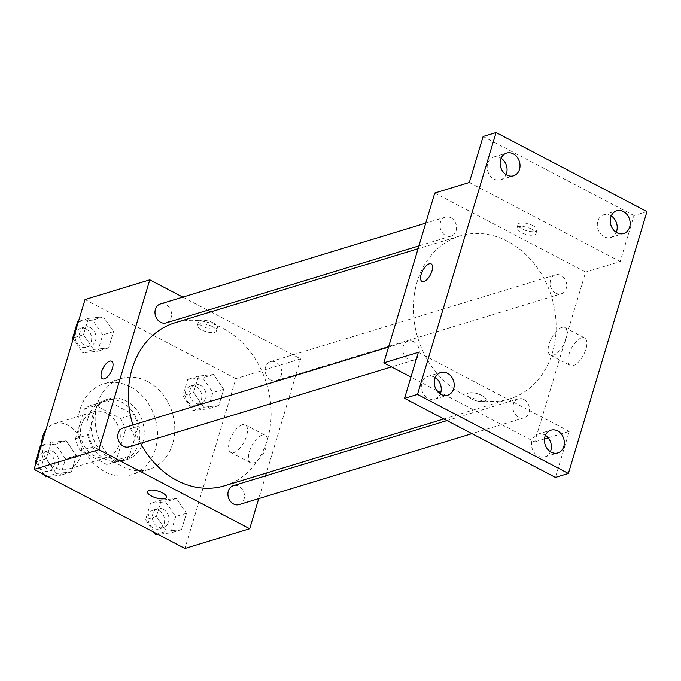 <?xml version="1.0" encoding="UTF-8"?>
<svg xmlns="http://www.w3.org/2000/svg" width="681" height="681" viewBox="0 0 681 681"><rect width="100%" height="100%" fill="white"/><g stroke="black" fill="none" stroke-linecap="round" stroke-linejoin="round"><path stroke-width="0.51" stroke-dasharray="3.4 2.55" d="M41.652 444.063A23.75 19.511 73.1 0 0 68.475 469.09A23.75 19.511 73.1 0 0 81.465 448.6A23.75 19.511 73.1 0 0 67.93 425.14A23.75 19.511 73.1 0 0 54.633 423.65A23.75 19.511 73.1 0 0 45.865 430.026M106.789 413.299A23.75 19.511 73.1 0 0 93.501 411.818A23.75 19.511 73.1 0 0 81.754 440.215A23.75 19.511 73.1 0 0 107.343 457.249A23.75 19.511 73.1 0 0 120.324 436.759A23.75 19.511 73.1 0 0 106.789 413.299M125.321 430.341L116.383 460.135A30.654 25.18 73.1 0 1 109.352 463.855A30.654 25.18 73.1 0 1 106.747 464.468L80.29 450.601A30.654 25.18 73.1 0 1 75.523 438.726L84.461 408.932A30.654 25.18 73.1 0 1 91.492 405.212A30.654 25.18 73.1 0 1 94.089 404.599L120.554 418.466A30.654 25.18 73.1 0 1 125.321 430.341L138.277 426.4L129.339 456.193L116.383 460.135M75.523 438.726L88.479 434.776L97.417 404.982L84.461 408.932M94.089 404.599L107.045 400.649L133.51 414.516L120.554 418.466M107.045 400.649A30.654 25.18 73.1 0 0 104.44 401.262A30.654 25.18 73.1 0 0 97.417 404.982M88.479 434.776A30.654 25.18 73.1 0 0 93.246 446.659L80.29 450.601M129.339 456.193A30.654 25.18 73.1 0 1 122.308 459.913A30.654 25.18 73.1 0 1 119.703 460.526L93.246 446.659M138.277 426.4A30.654 25.18 73.1 0 0 133.51 414.516M88.232 417.41A31.666 26.014 -106.9 0 1 104.15 400.292A31.666 26.014 -106.9 0 1 138.26 423.003A31.666 26.014 -106.9 0 1 122.606 460.884A31.666 26.014 -106.9 0 1 94.889 450.473A31.666 26.014 -106.9 0 1 88.232 417.41M92.548 416.1A31.666 26.014 73.1 0 0 99.205 449.154A31.666 26.014 73.1 0 0 126.921 459.564A31.666 26.014 73.1 0 0 144.227 432.239A31.666 26.014 73.1 0 0 126.189 400.964A31.666 26.014 73.1 0 0 108.466 398.981A31.666 26.014 73.1 0 0 92.548 416.1M119.703 460.526L106.747 464.468M130.437 386.808A47.5 39.021 73.1 0 0 103.852 383.837A47.5 39.021 73.1 0 0 80.367 440.641A47.5 39.021 73.1 0 0 131.535 474.708A47.5 39.021 73.1 0 0 157.498 433.729A47.5 39.021 73.1 0 0 130.437 386.808M147.709 381.547A47.5 39.021 73.1 0 0 121.124 378.576A47.5 39.021 73.1 0 0 97.638 435.38A47.5 39.021 73.1 0 0 148.807 469.447A47.5 39.021 73.1 0 0 174.77 428.46A47.5 39.021 73.1 0 0 147.709 381.547M56.395 473.499L46.274 458.739L51.177 442.395L66.202 440.811L76.323 455.572L71.42 471.916L56.395 473.499L46.274 458.739L51.177 442.395L66.202 440.811L76.323 455.572L71.42 471.916L56.395 473.499L47.193 476.3M166.53 531.214L156.409 516.453L161.312 500.109L176.336 498.518L186.458 513.278L181.555 529.631L166.53 531.214L156.409 516.453L161.312 500.109L176.336 498.518L186.458 513.278L181.555 529.631L166.53 531.214L157.328 534.015M85.014 299.555L235.881 378.61L184.917 548.469M93.595 349.498L83.474 334.737L88.377 318.393L103.401 316.81L113.523 331.57L108.619 347.914L93.595 349.498L83.474 334.737L88.377 318.393L103.401 316.81L113.523 331.57L108.619 347.914L93.595 349.498L82.801 352.792L73.225 338.832M203.73 407.212L193.608 392.452L198.511 376.108L213.536 374.524L223.657 389.285L218.754 405.629L203.73 407.212L193.608 392.452L198.511 376.108L213.536 374.524L223.657 389.285L218.754 405.629L203.73 407.212L192.936 410.498L182.814 395.738L187.718 379.394L202.742 377.81L212.864 392.571L207.96 408.915L192.936 410.498M224.56 485.766A85.185 69.981 73.1 0 0 271.123 412.26A85.185 69.981 73.1 0 0 222.585 328.123A85.185 69.981 73.1 0 0 174.915 322.794M132.897 424.995A85.185 69.981 73.1 0 0 140.558 443.348M210.88 311.838L300.653 358.878L266.407 473.014M265.564 475.849L258.729 498.62M182.806 297.129L207.773 310.213M239.091 504.604A9.892 8.129 73.1 0 0 244.496 496.066A9.892 8.129 73.1 0 0 238.861 486.285A9.892 8.129 73.1 0 0 233.319 485.672M128.956 446.889A9.892 8.129 73.1 0 0 134.361 438.351A9.892 8.129 73.1 0 0 128.726 428.57A9.892 8.129 73.1 0 0 123.184 427.957M166.155 322.888A9.892 8.129 73.1 0 0 171.561 314.35A9.892 8.129 73.1 0 0 165.926 304.577A9.892 8.129 73.1 0 0 160.384 303.956M270.749 379.981A9.892 8.129 -106.9 0 1 265.113 370.209A9.892 8.129 -106.9 0 1 270.519 361.671A9.892 8.129 -106.9 0 1 281.185 368.77A9.892 8.129 -106.9 0 1 276.29 380.602A9.892 8.129 -106.9 0 1 270.749 379.981M300.653 358.878L235.881 378.61M262.074 435.15A15.569 6.895 -62.3 0 0 250.446 448.753A15.569 6.895 -62.3 0 0 250.676 462.859A15.569 6.895 -62.3 0 0 264.007 452.269A15.569 6.895 -62.3 0 0 265.13 435.278A15.569 6.895 -62.3 0 0 262.074 435.15M213.34 322.964A9.892 3.55 -163.3 0 0 198.469 321.764A9.892 3.55 -163.3 0 0 206.922 328.012A9.892 3.55 -163.3 0 0 217.426 327.459A9.892 3.55 -163.3 0 0 213.34 322.964M212.276 326.531A9.892 3.55 -163.3 0 0 197.396 325.331A9.892 3.55 -163.3 0 0 205.858 331.579A9.892 3.55 -163.3 0 0 216.354 331.026A9.892 3.55 -163.3 0 0 212.276 326.531M147.505 491.622L147.505 491.622A9.892 3.55 16.7 0 1 158.009 491.061A9.892 3.55 16.7 0 1 166.462 497.309L166.462 497.317M242.215 424.748A15.569 6.895 -62.3 0 0 230.578 438.351A15.569 6.895 -62.3 0 0 230.808 452.448A15.569 6.895 -62.3 0 0 244.147 441.867A15.569 6.895 -62.3 0 0 245.262 424.876A15.569 6.895 -62.3 0 0 242.215 424.748M111.624 361.245L111.624 361.245A9.892 4.384 117.7 0 1 110.918 372.047A9.892 4.384 117.7 0 1 102.439 378.781L102.439 378.781M507.583 241.312A85.185 69.981 73.1 0 0 459.913 235.975A85.185 69.981 73.1 0 0 417.793 337.853A85.185 69.981 73.1 0 0 509.558 398.947A85.185 69.981 73.1 0 0 556.122 325.45A85.185 69.981 73.1 0 0 507.583 241.312M555.747 293.17A9.892 8.129 -106.9 0 1 550.112 283.39A9.892 8.129 -106.9 0 1 555.517 274.852A9.892 8.129 -106.9 0 1 566.175 281.951A9.892 8.129 -106.9 0 1 561.289 293.783A9.892 8.129 -106.9 0 1 555.747 293.17M413.716 341.76A9.892 8.129 73.1 0 0 408.183 341.138A9.892 8.129 73.1 0 0 403.288 352.971A9.892 8.129 73.1 0 0 413.946 360.07A9.892 8.129 73.1 0 0 419.36 351.532A9.892 8.129 73.1 0 0 413.716 341.76M450.924 217.758A9.892 8.129 73.1 0 0 445.383 217.137A9.892 8.129 73.1 0 0 440.488 228.978A9.892 8.129 73.1 0 0 451.145 236.077A9.892 8.129 73.1 0 0 456.559 227.531A9.892 8.129 73.1 0 0 450.924 217.758M523.851 399.475A9.892 8.129 73.1 0 0 518.318 398.853A9.892 8.129 73.1 0 0 513.423 410.686A9.892 8.129 73.1 0 0 524.081 417.785A9.892 8.129 73.1 0 0 529.495 409.247A9.892 8.129 73.1 0 0 523.851 399.475M434.776 193.004L585.651 272.06L534.687 441.918L440.735 392.69M436.836 390.647L410.941 377.078M646.95 211.587L633.994 215.536L620.195 261.538L585.651 272.06M548.179 437.815L569.231 431.396L555.432 477.398M544.502 438.93L534.687 441.918M581.617 337.81A15.569 6.895 -62.3 0 0 569.98 351.413A15.569 6.895 -62.3 0 0 570.218 365.518A15.569 6.895 -62.3 0 0 583.549 354.929A15.569 6.895 -62.3 0 0 584.664 337.938A15.569 6.895 -62.3 0 0 581.617 337.81M569.231 431.396L418.364 352.341M471.124 398.777A9.892 3.55 16.7 0 1 467.047 394.29A9.892 3.55 16.7 0 1 477.543 393.729A9.892 3.55 16.7 0 1 486.004 399.977A9.892 3.55 16.7 0 1 471.124 398.777A9.892 3.55 16.7 0 1 467.047 394.282A9.892 3.55 16.7 0 1 477.551 393.72A9.892 3.55 16.7 0 1 486.004 399.968A9.892 3.55 16.7 0 1 471.133 398.768M469.32 182.482L620.195 261.538M532.882 225.624A9.892 3.55 -163.3 0 0 518.011 224.424A9.892 3.55 -163.3 0 0 526.464 230.672A9.892 3.55 -163.3 0 0 536.96 230.118A9.892 3.55 -163.3 0 0 532.882 225.624M531.81 229.191A9.892 3.55 -163.3 0 0 516.939 227.999A9.892 3.55 -163.3 0 0 525.392 234.238A9.892 3.55 -163.3 0 0 535.896 233.685A9.892 3.55 -163.3 0 0 531.81 229.191M561.748 327.408A15.569 6.895 -62.3 0 0 550.12 341.011A15.569 6.895 -62.3 0 0 550.35 355.107A15.569 6.895 -62.3 0 0 563.689 344.526A15.569 6.895 -62.3 0 0 564.804 327.535A15.569 6.895 -62.3 0 0 561.748 327.408M431.167 263.905L431.167 263.905A9.892 4.384 117.7 0 1 430.46 274.707A9.892 4.384 117.7 0 1 421.982 281.44L421.973 281.44M435.287 377.632A11.875 9.755 73.1 0 0 427.838 376.423A11.875 9.755 73.1 0 0 421.965 390.63A11.875 9.755 73.1 0 0 434.759 399.143A11.875 9.755 73.1 0 0 440.267 393.984M545.421 435.346A11.875 9.755 73.1 0 0 537.973 434.137A11.875 9.755 73.1 0 0 532.099 448.336A11.875 9.755 73.1 0 0 544.894 456.857A11.875 9.755 73.1 0 0 550.401 451.699M501.105 158.23A11.875 9.755 73.1 0 0 493.665 157.022A11.875 9.755 73.1 0 0 487.792 171.22A11.875 9.755 73.1 0 0 500.586 179.741A11.875 9.755 73.1 0 0 506.094 174.583M611.24 215.945A11.875 9.755 73.1 0 0 603.8 214.736A11.875 9.755 73.1 0 0 597.927 228.935A11.875 9.755 73.1 0 0 610.721 237.456A11.875 9.755 73.1 0 0 616.228 232.298M483.127 136.472L633.994 215.536M200.495 385.31A9.892 8.129 73.1 0 0 194.953 384.688A9.892 8.129 73.1 0 0 190.059 396.529A9.892 8.129 73.1 0 0 200.725 403.62A9.892 8.129 73.1 0 0 206.13 395.082A9.892 8.129 73.1 0 0 200.495 385.31M193.608 392.452L182.814 395.738M198.511 376.108L187.718 379.394M213.536 374.524L202.742 377.81M223.657 389.285L212.864 392.571M218.754 405.629L207.96 408.915M196.179 386.629A9.892 8.129 73.1 0 0 190.637 386.008A9.892 8.129 73.1 0 0 185.743 397.84A9.892 8.129 73.1 0 0 196.4 404.94A9.892 8.129 73.1 0 0 201.814 396.402A9.892 8.129 73.1 0 0 196.179 386.629M154.315 532.431L145.615 519.739L150.518 503.395L165.543 501.812L175.664 516.573L170.761 532.917L157.839 534.279M163.295 509.311A9.892 8.129 73.1 0 0 157.754 508.69A9.892 8.129 73.1 0 0 152.859 520.522A9.892 8.129 73.1 0 0 163.525 527.622A9.892 8.129 73.1 0 0 168.931 519.084A9.892 8.129 73.1 0 0 163.295 509.311M156.409 516.453L145.615 519.739M161.312 500.109L150.518 503.395M176.336 498.518L165.543 501.812M186.458 513.278L175.664 516.573M181.555 529.631L170.761 532.917M158.971 510.622A9.892 8.129 73.1 0 0 153.438 510.001A9.892 8.129 73.1 0 0 148.543 521.842A9.892 8.129 73.1 0 0 159.201 528.933A9.892 8.129 73.1 0 0 164.615 520.395A9.892 8.129 73.1 0 0 158.971 510.622M77.583 321.679L92.607 320.096L102.729 334.856L97.826 351.2L82.801 352.792M90.36 327.595A9.892 8.129 73.1 0 0 84.819 326.974A9.892 8.129 73.1 0 0 79.924 338.815A9.892 8.129 73.1 0 0 90.59 345.914A9.892 8.129 73.1 0 0 95.995 337.367A9.892 8.129 73.1 0 0 90.36 327.595M83.474 334.737L73.548 337.767M88.377 318.393L78.451 321.415M103.401 316.81L92.607 320.096M113.523 331.57L102.729 334.856M108.619 347.914L97.826 351.2M86.036 328.914A9.892 8.129 73.1 0 0 80.503 328.293A9.892 8.129 73.1 0 0 75.608 340.125A9.892 8.129 73.1 0 0 86.266 347.225A9.892 8.129 73.1 0 0 91.68 338.687A9.892 8.129 73.1 0 0 86.036 328.914M44.18 474.717L36.025 462.825M40.383 445.68L55.408 444.097L65.529 458.858L60.626 475.202L47.704 476.564M53.152 451.597A9.892 8.129 73.1 0 0 47.619 450.975A9.892 8.129 73.1 0 0 42.724 462.808A9.892 8.129 73.1 0 0 53.382 469.907A9.892 8.129 73.1 0 0 58.796 461.369A9.892 8.129 73.1 0 0 53.152 451.597M46.274 458.739L36.348 461.761M51.177 442.395L41.252 445.417M66.202 440.811L55.408 444.097M76.323 455.572L65.529 458.858M71.42 471.916L60.626 475.202M48.836 452.908A9.892 8.129 73.1 0 0 43.303 452.286A9.892 8.129 73.1 0 0 38.408 464.127A9.892 8.129 73.1 0 0 49.066 471.226A9.892 8.129 73.1 0 0 54.48 462.68A9.892 8.129 73.1 0 0 48.836 452.908M68.475 469.09L107.343 457.249M54.633 423.65L93.501 411.818M108.466 398.981L104.15 400.292M126.921 459.564L122.606 460.884M122.308 459.913L109.352 463.855M104.44 401.262L91.492 405.212M121.124 378.576L103.852 383.837M148.807 469.447L131.535 474.708M216.354 331.026L217.426 327.459M197.396 325.331L198.469 321.764M230.808 452.448L250.676 462.859M245.262 424.876L265.13 435.278M459.913 235.975L418.057 248.727M509.558 398.947L443.893 418.951M276.29 380.602L561.289 293.783M270.519 361.671L555.517 274.852M408.183 341.138L388.536 347.123M413.946 360.07L391.524 366.897M445.383 217.137L425.744 223.121M451.145 236.077L418.909 245.892M518.318 398.853L446.991 420.577M524.081 417.785L471.959 433.661M535.896 233.685L536.96 230.118M516.939 227.999L518.011 224.424M550.35 355.107L570.218 365.518M564.804 327.535L584.664 337.938M434.759 399.143L447.715 395.193M427.838 376.423L440.794 372.481M500.586 179.741L513.534 175.792M493.665 157.022L506.613 153.072M610.721 237.456L623.677 233.506M603.8 214.736L616.756 210.787M544.894 456.857L557.85 452.908M537.973 434.137L550.929 430.188M194.953 384.688L190.637 386.008M200.725 403.62L196.4 404.94M157.754 508.69L153.438 510.001M163.525 527.622L159.201 528.933M84.819 326.974L80.503 328.293M90.59 345.914L86.266 347.225M47.619 450.975L43.303 452.286M53.382 469.907L49.066 471.226"/><path stroke-width="1.02" d="M45.865 430.026A23.75 19.511 73.1 0 0 41.652 444.063M258.729 498.62L249.697 528.737L184.917 548.469L34.05 469.413L85.014 299.555L149.786 279.823L182.806 297.129M249.697 528.737L98.822 449.681L34.05 469.413M98.822 449.681L149.786 279.823M102.439 378.781A9.892 4.384 117.7 0 1 102.295 369.809A9.892 4.384 117.7 0 1 109.692 361.168A9.892 4.384 117.7 0 1 111.624 361.245A9.892 4.384 117.7 0 1 110.909 372.047A9.892 4.384 117.7 0 1 102.439 378.781A9.892 4.384 117.7 0 1 102.286 369.809A9.892 4.384 117.7 0 1 109.684 361.168A9.892 4.384 117.7 0 1 111.624 361.245M418.057 248.727L174.915 322.794A85.185 69.981 73.1 0 0 132.897 424.995M140.558 443.348A85.185 69.981 73.1 0 0 224.56 485.766L443.893 418.951M266.407 473.014L265.564 475.849M207.773 310.213L210.88 311.838M446.991 420.577L233.319 485.672A9.892 8.129 73.1 0 0 228.424 497.505A9.892 8.129 73.1 0 0 239.091 504.604L471.959 433.661M388.536 347.123L123.184 427.957A9.892 8.129 73.1 0 0 118.29 439.79A9.892 8.129 73.1 0 0 128.956 446.889L391.524 366.897M425.744 223.121L160.384 303.956A9.892 8.129 73.1 0 0 155.489 315.797A9.892 8.129 73.1 0 0 166.155 322.888L418.909 245.892M166.462 497.309A9.892 3.55 16.7 0 1 151.591 496.108A9.892 3.55 16.7 0 1 147.505 491.631A9.892 3.55 16.7 0 1 158.009 491.069A9.892 3.55 16.7 0 1 166.462 497.317A9.892 3.55 16.7 0 1 151.591 496.117A9.892 3.55 16.7 0 1 147.505 491.622M383.82 362.862L434.776 193.004L469.32 182.482L483.127 136.472L496.083 132.531L646.95 211.587L568.388 473.457L555.432 477.398L404.557 398.342L418.364 352.341L383.82 362.862L410.941 377.078M440.735 392.69L436.836 390.647M568.388 473.457L417.513 394.393L404.557 398.342M417.513 394.393L496.083 132.531M421.982 281.44A9.892 4.384 117.7 0 1 421.837 272.468A9.892 4.384 117.7 0 1 429.226 263.828A9.892 4.384 117.7 0 1 431.167 263.905A9.892 4.384 117.7 0 1 430.452 274.707A9.892 4.384 117.7 0 1 421.973 281.44A9.892 4.384 117.7 0 1 421.828 272.468A9.892 4.384 117.7 0 1 429.226 263.828A9.892 4.384 117.7 0 1 431.167 263.905M548.179 437.815L544.502 438.93M440.267 393.984A11.875 9.755 73.1 0 0 440.726 392.724A11.875 9.755 73.1 0 0 435.287 377.632M550.401 451.699A11.875 9.755 73.1 0 0 550.861 450.439A11.875 9.755 73.1 0 0 545.421 435.346M506.094 174.583A11.875 9.755 73.1 0 0 506.553 173.323A11.875 9.755 73.1 0 0 501.105 158.23M616.228 232.298A11.875 9.755 73.1 0 0 616.688 231.038A11.875 9.755 73.1 0 0 611.24 215.945M544.962 436.606A11.875 9.755 -106.9 0 1 550.929 430.188A11.875 9.755 -106.9 0 1 561.323 434.095A11.875 9.755 -106.9 0 1 563.817 446.489A11.875 9.755 -106.9 0 1 557.85 452.908A11.875 9.755 -106.9 0 1 547.456 449.009A11.875 9.755 -106.9 0 1 544.962 436.606M610.78 217.205A11.875 9.755 -106.9 0 1 616.756 210.787A11.875 9.755 -106.9 0 1 627.15 214.694A11.875 9.755 -106.9 0 1 629.644 227.088A11.875 9.755 -106.9 0 1 623.677 233.506A11.875 9.755 -106.9 0 1 613.275 229.608A11.875 9.755 -106.9 0 1 610.78 217.205M500.646 159.49A11.875 9.755 -106.9 0 1 506.613 153.072A11.875 9.755 -106.9 0 1 517.007 156.979A11.875 9.755 -106.9 0 1 519.509 169.373A11.875 9.755 -106.9 0 1 513.534 175.792A11.875 9.755 -106.9 0 1 503.14 171.893A11.875 9.755 -106.9 0 1 500.646 159.49M434.827 378.9A11.875 9.755 -106.9 0 1 440.794 372.481A11.875 9.755 -106.9 0 1 451.188 376.38A11.875 9.755 -106.9 0 1 453.682 388.774A11.875 9.755 -106.9 0 1 447.715 395.193A11.875 9.755 -106.9 0 1 437.321 391.294A11.875 9.755 -106.9 0 1 434.827 378.9M157.839 534.279L155.736 534.5L154.315 532.431M157.328 534.015L155.736 534.5M73.225 338.832L72.68 338.031L77.583 321.679L78.451 321.415M73.548 337.767L72.68 338.031M47.704 476.564L45.601 476.785L44.18 474.717M36.025 462.825L35.48 462.024L40.383 445.68L41.252 445.417M47.193 476.3L45.601 476.785M36.348 461.761L35.48 462.024"/></g></svg>
